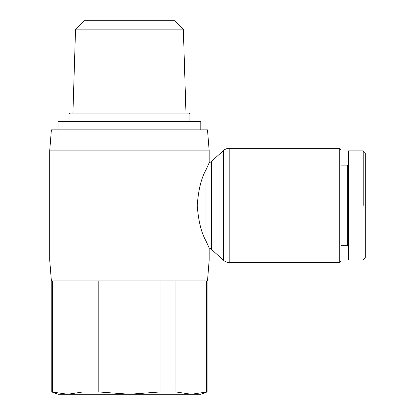 <?xml version="1.0" encoding="UTF-8"?>
<svg xmlns="http://www.w3.org/2000/svg" width="415" height="415" viewBox="0 0 415 415"><rect width="100%" height="100%" fill="white"/><g stroke="black" fill="none" stroke-linecap="round" stroke-linejoin="round"><path stroke-width="0.62" d="M339.273 262.477L229.184 262.477L229.184 148.326L339.273 148.326L339.273 262.477L340.954 260.796L340.954 150.007L339.273 148.326M229.184 148.326A8.393 8.393 0 0 0 223.571 150.484L223.571 260.319A8.393 8.393 0 0 0 229.184 262.477M223.571 260.319L211.572 249.524A8.393 8.393 0 0 0 209.181 248.009L209.181 259.956L207.5 280.939L51.387 280.939L49.707 259.956L49.707 150.847L51.387 129.864L207.5 129.864L209.181 150.847L49.707 150.847M209.181 150.847L209.181 162.794A8.393 8.393 0 0 0 211.572 161.279L223.571 150.484M209.181 162.794L205.959 169.932C201.285 178.128 198.38 189.951 197.239 205.404C198.38 220.853 201.285 232.675 205.959 240.871L209.181 248.009M209.181 259.956L49.707 259.956M348.507 164.273L347.666 165.113L340.954 165.113M340.954 245.69L347.666 245.69L348.507 246.531M347.666 165.113L347.666 245.69M363.192 205.404L363.192 150.847L365.293 152.943L365.293 257.86L363.192 259.956L348.507 259.956L348.507 150.847L363.192 150.847M58.1 129.864L58.1 121.471L200.787 121.471L200.787 129.864M207.08 391.957L191.227 394.25L129.444 394.25L160.066 391.957L175.913 391.957L191.227 394.25L200.787 394.25L207.08 391.957L207.08 280.939M51.808 280.939L51.808 391.957L58.1 394.25L67.661 394.25L82.969 391.957L98.817 391.957L129.444 394.25L67.661 394.25L51.808 391.957M72.921 113.077L75.546 29.138L183.342 29.138L185.967 113.077M183.342 29.138L174.689 20.75L84.198 20.75L75.546 29.138M69.009 121.471L69.009 113.918L189.873 113.918L189.873 121.471M189.873 113.918L189.032 113.077L69.85 113.077L69.009 113.918M160.066 391.957L160.066 280.939M98.817 280.939L98.817 391.957M175.913 280.939L175.913 391.957M52.347 280.939L52.347 391.957M206.54 391.957L206.54 280.939M82.969 391.957L82.969 280.939M205.959 240.871L205.959 169.932L208.958 163.292M211.572 249.524L211.572 161.279"/></g></svg>
